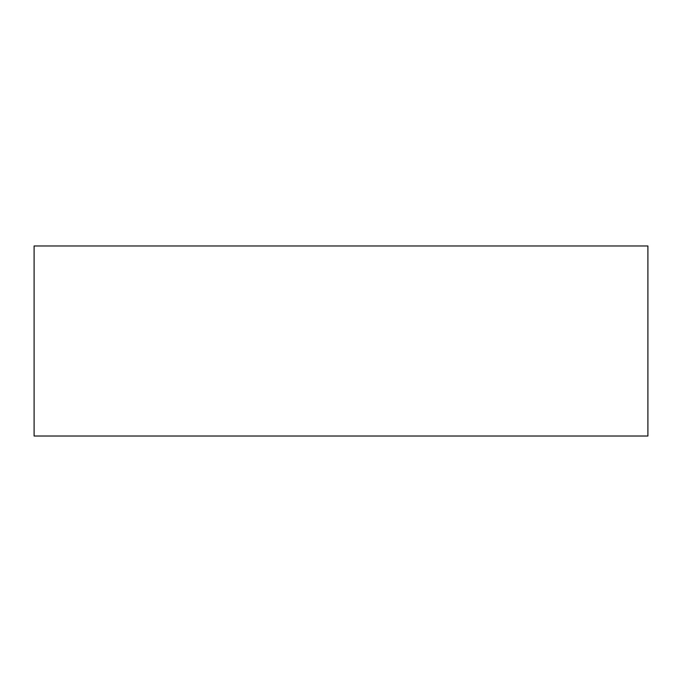 <?xml version="1.0" encoding="UTF-8"?>
<svg xmlns="http://www.w3.org/2000/svg" width="682" height="682" viewBox="0 0 682 682"><rect width="100%" height="100%" fill="white"/><g stroke="black" fill="none" stroke-linecap="round" stroke-linejoin="round"><path stroke-width="1.02" d="M34.1 245.98L647.9 245.98L647.9 436.02L34.1 436.02L34.1 245.98"/></g></svg>
